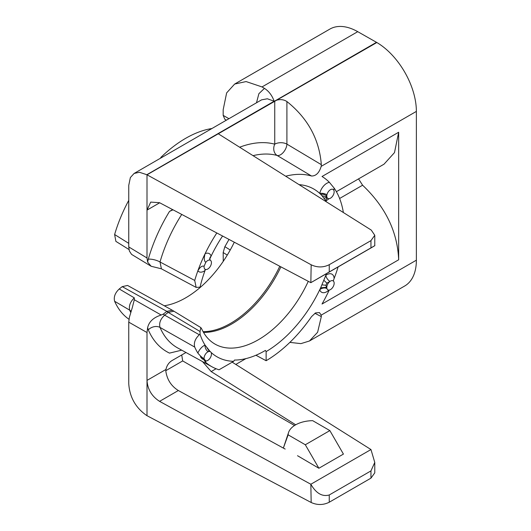 <?xml version="1.0" encoding="UTF-8"?>
<svg xmlns="http://www.w3.org/2000/svg" width="531" height="531" viewBox="0 0 531 531"><rect width="100%" height="100%" fill="white"/><g stroke="black" fill="none" stroke-linecap="round" stroke-linejoin="round"><path stroke-width="0.8" d="M197.871 353.069A10.414 6.014 -60 0 1 205.039 345.084A96.841 55.914 -60 0 1 200.048 334.205L199.331 334.762C195.162 338.712 193.623 342.82 194.718 347.082A108.005 62.359 120 0 0 197.871 353.069C200.087 355.797 202.158 357.682 204.083 358.717A5.204 3.007 120 0 0 204.103 358.883A108.005 62.359 120 0 0 205.789 360.927A5.204 3.007 120 0 0 205.922 360.941A5.204 3.007 120 0 0 211.278 355.385A5.204 3.007 120 0 0 210.356 351.688A5.204 3.007 120 0 0 208.238 351.701A5.204 3.007 120 0 0 204.083 358.717L200.419 356.759L204.103 358.883M200.419 356.759A108.005 62.359 120 0 0 202.105 358.797M205.789 360.927L202.092 358.79M199.331 334.762L164.656 315.168C160.435 319.031 158.888 323.12 160.017 327.428L194.718 347.082M205.265 360.622L204.462 360.489L205.132 361.87A108.005 62.359 120 0 0 212.095 366.855A108.005 62.359 120 0 0 219.031 369.775L233.667 361.326L234.51 360.064A95.872 55.357 120 0 0 265.427 350.427L266.124 351.608A96.841 55.914 -60 0 0 319.742 289.74A96.841 55.914 120 0 0 320.658 287.802L325.822 275.35A10.414 6.014 -60 0 1 334.138 278.456A111.829 64.563 120 0 0 338.114 266.934M205.444 269.429L205.039 270.531A10.414 6.014 -60 0 1 197.871 270.823A108.005 62.359 120 0 0 194.718 280.448L160.017 261.982A8.675 2.814 16 0 0 148.288 259.188A117.517 67.849 -60 0 1 169.508 211.411L172.628 209.606M216.827 232.976A108.005 62.359 120 0 0 205.132 253.632A10.414 6.014 -60 0 1 211.119 256.134A96.841 55.914 120 0 0 210.203 258.079L209.745 259.068L210.356 260.276A5.204 3.007 120 0 0 205.789 262.321A108.005 62.359 120 0 0 204.103 266.31C202.178 265.487 200.094 266.987 197.871 270.823A108.005 62.359 120 0 1 205.132 253.632C203.824 258.152 204.043 261.046 205.789 262.321M209.818 259.759A5.204 3.744 -17.1 0 1 211.119 256.134A96.841 55.914 -60 0 1 222.575 236.01M299.086 184.642A96.841 55.914 -60 0 1 319.742 193.423A10.414 6.014 -60 0 1 329.412 182.352A111.829 64.563 120 0 0 322.025 176.498L398.668 132.246L394.48 152.623L384.039 164.172L336.388 191.684M320.658 194.306A96.841 55.914 120 0 0 319.742 193.423A5.204 2.011 12.8 0 1 326.95 194.738A5.204 3.007 120 0 0 327.866 198.441A5.204 3.007 120 0 0 329.99 198.428A5.204 3.007 120 0 0 333.773 193.908A5.204 3.007 120 0 0 333.076 189.421A5.204 3.007 120 0 0 326.95 194.738L326.459 195.866C324.753 194.492 322.821 193.974 320.658 194.306A96.841 55.914 120 0 1 321.998 195.72L325.921 196.735L326.459 195.866M328.954 198.68A10.414 6.014 -60 0 1 325.822 200.798L321.998 195.72M327.388 198.163A5.204 3.378 67 0 0 325.822 200.798A96.841 55.914 -60 0 1 326.499 201.906M326.419 273.684A96.841 55.914 -60 0 1 325.822 275.35A5.204 2.582 53.8 0 0 329.99 281.41A5.204 3.007 120 0 0 326.95 288.605A5.204 3.007 120 0 0 327.866 289.853A5.204 3.007 120 0 0 333.076 286.846A5.204 3.007 120 0 0 333.076 280.833A5.204 3.007 120 0 0 329.99 281.41L326.844 283.129L323.91 280.315M233.667 361.326A96.841 55.914 -60 0 1 211.119 352.458A10.414 6.014 -60 0 1 211.106 352.511M208.703 350.679L209.241 351.044L208.238 351.701A5.204 3.378 -113 0 1 205.039 345.084L210.183 351.588M308.272 281.317A86.832 50.133 120 0 1 214.67 343.896A86.832 50.133 120 0 1 201.661 328.815L200.864 327.607L200.028 331.503L200.048 334.205M194.718 280.448L196.138 287.404L200.048 287.165A96.841 55.914 -60 0 1 205.039 270.531A5.204 2.582 -126.2 0 1 205.105 269.27M204.103 266.31A5.204 3.007 120 0 0 205.145 269.297A5.204 3.007 120 0 0 208.238 268.719A5.204 3.007 120 0 0 211.278 261.524A5.204 3.007 120 0 0 210.356 260.276M279.771 266.25A86.367 49.868 -60 0 1 203.094 331.669M173.67 311.285L168.208 312.394A8.675 4.062 52 0 1 166.774 311.398L172.316 310.243L200.864 327.607M200.028 331.503L168.208 312.394L164.656 315.168A8.675 4.062 52 0 1 163.229 314.166L166.774 311.398M181.702 350.161L169.508 353.115A117.517 67.849 -60 0 1 148.288 329.851A8.675 6.505 156.8 0 1 160.017 327.428A108.842 62.844 -60 0 0 177.832 348.031L212.095 366.855M148.288 329.851L147.638 327.66C148.992 321.686 153.505 317.472 161.185 315.016L163.229 314.166M245.873 358.631L235.797 364.445M185.976 352.511L171.891 360.642C168.798 362.6 166.814 365.547 165.931 369.476L165.851 371.315C167.146 379.751 171.314 386.156 178.35 390.524L285.16 449.073M311.173 484.81C316.396 493.511 322.423 496.897 329.253 494.972L370.957 470.897L374.773 462.441L374.773 472.862L370.957 478.146L329.253 502.226C323.319 505.167 317.286 505.253 311.173 502.499L310.841 484.252L159.592 401.35C151.833 396.398 147.631 389.415 147.007 380.402L147.007 332.532L128.754 322.151L129.365 317.385L132.365 307.389L134.303 299.73L134.31 297.858L119.243 288.964L122.223 286.634L127.586 285.459L172.316 310.243M147.638 327.66L147.007 332.532M255.942 355.246L266.124 360.722L266.124 351.608M266.124 360.722A108.005 62.359 120 0 0 311.511 316.655L315.547 312.905L319.436 312.586L321.195 315.135L321.328 316.615L317.611 332.273L309.467 340.988L300.911 343.63L289.866 342.382M228.934 118.698L223.173 115.38L223.173 109.764L226.637 92.898L234.649 84.057L329.884 29.079A56.405 32.564 60 0 1 357.735 31.674L376.837 42.52A56.405 32.564 60 0 1 416.377 111.397L416.377 260.183A56.405 32.564 60 0 1 404.695 286.003L309.692 340.856M416.377 111.397L321.195 166.349C319.231 172.84 315.998 176.06 311.511 176.007A108.005 62.359 120 0 0 285.691 176.212M339.608 198.488L362.593 185.219C385.466 206.864 397.493 231.722 398.668 259.785L398.668 132.246M398.668 259.785L322.025 304.031A111.829 64.563 120 0 0 329.22 290.065M333.282 280.972L334.138 278.456M328.954 290.092A10.414 6.014 -60 0 1 319.742 289.74A5.204 3.744 162.9 0 1 326.95 288.605L325.921 285.3L326.844 283.129M325.921 285.3L321.998 284.835M343.365 212.526A111.829 64.563 120 0 0 334.138 188.08L329.412 182.352M362.593 185.219L358.551 178.887M323.91 198.036L326.757 197.797L327.866 198.441M326.844 197.851L325.921 196.735M147.007 257.986L147.007 210.11L150.724 202.092L159.592 202.716L310.841 282.678L311.173 264.79L146.848 174.712L139.434 172.276L134.104 173.451L130.367 177.553L128.754 185.346L128.754 246.922L147.007 257.986L147.638 262.122L148.288 259.188M159.705 202.776L147.007 210.11L147.007 174.805L376.837 42.52M253.041 155.656A108.842 62.844 -60 0 1 277.136 155.464A8.675 4.746 120.8 0 0 283.408 152.297A8.675 4.746 120.8 0 0 286.906 144.113A8.675 5.011 0 0 0 274.739 144.173A8.675 7.003 -74.8 0 0 277.136 155.464L311.511 176.007M321.195 166.349L321.328 164.663C319.33 139.341 307.861 118.294 286.906 101.527C283.985 99.649 280.726 99.171 277.122 100.087M376.492 42.314L274.739 101.056L274.739 144.173A117.517 67.849 -60 0 0 239.627 147.213M128.754 322.151L128.754 383.727C129.664 397.261 135.69 407.894 146.848 415.614L311.173 502.499M229.014 239.415L224.819 246.789L223.173 252.564L223.259 261.318M161.291 157.753L160.807 157.455A108.463 62.618 -60 0 1 211.935 128.515M160.807 157.455L160.687 158.105M128.987 249.524L115.884 241.373L114.623 234.523A108.463 62.618 -60 0 1 128.754 200.366M164.245 305.77A86.925 50.186 120 0 0 234.29 242.209M128.987 319.27A108.463 62.618 -60 0 1 114.623 301.276C113.534 297.008 115.074 292.9 119.243 288.964M224.879 246.676L230.248 249.988M223.173 115.38L224.819 119.256L226.292 120.225M226.392 120.172L224.879 119.296M234.649 84.057L246.105 81.568L262.022 86.931L264.445 88.358C268.859 91.173 272.098 95.461 274.155 101.215L146.848 174.712M256.493 102.788L258.876 93.708L264.445 88.358M134.104 173.451L261.597 99.841L267.365 98.779L274.155 101.215M371.275 247.785C376.154 244.91 376.054 244.944 370.957 247.877C376.054 244.944 376.154 244.91 371.275 247.785L310.841 282.678M181.748 214.431A108.842 62.844 -60 0 0 160.017 261.982L161.411 268.812L151.143 266.263L131.569 254.389L129.365 250.984L128.754 246.922M128.754 243.351L114.623 234.523M151.143 266.263L147.638 262.122M311.173 264.79C317.286 267.664 323.319 267.631 329.253 264.697L329.253 271.952L311.173 282.479M329.253 271.952L370.957 247.877L370.957 240.623L374.773 235.279L371.275 230.096L218.181 133.712M370.957 240.623L329.253 264.697M173.02 209.818L169.508 211.411M114.623 301.276L129.683 310.144A8.675 6.518 156.5 0 1 131.097 311.345M181.721 354.967L182.691 360.927L165.818 370.671M295.707 424.8L211.172 371.574L202.517 361.591M182.691 360.927L294.539 425.504M232.193 362.175L370.963 449.545L374.773 462.441M310.841 484.252L370.963 449.545M165.931 369.476L147.007 380.402L147.007 415.707M329.857 430.588L305.312 444.759L318.885 468.256L343.424 454.085L329.857 430.588L312.679 420.665A25.163 14.529 180 0 0 288.579 432.44L283.355 448.084L288.134 434.836A25.163 14.529 180 0 1 288.579 432.44M318.885 468.256L297.526 455.711M288.134 434.836L305.312 444.759M130.752 312.447A108.842 62.844 120 0 1 129.683 310.144C128.694 305.929 130.241 301.834 134.31 297.858M208.915 350.825L208.856 350.155M209.227 351.037L206.951 347.838M206.234 360.941A10.414 6.014 -60 0 1 205.132 361.87M203.499 332.386A86.507 49.941 120 0 0 280.892 266.841M314.89 313.283L321.328 316.615M321.195 315.135L416.377 260.183M320.658 287.802L326.459 287.278M334.138 188.08A10.414 6.014 -60 0 1 333.826 190.244M321.328 164.663L286.906 144.113L286.906 101.527M223.173 252.564L227.268 255.099M357.735 31.674L262.022 86.931M122.223 286.634L166.827 311.352M161.185 315.016L134.303 299.73M211.172 371.574L216.084 368.74M370.957 478.146L370.957 470.897M329.253 494.972L329.253 502.226M159.592 401.35L178.35 390.524M210.203 258.079L209.765 258.989M205.145 269.297L204.747 268.978M327.866 289.853L327.468 289.534M332.605 280.647L333.076 280.833M332.605 189.235L333.076 189.421M374.773 235.279L374.773 245.7M161.411 268.825L196.138 287.404M209.241 351.044L210.356 351.688"/></g></svg>
